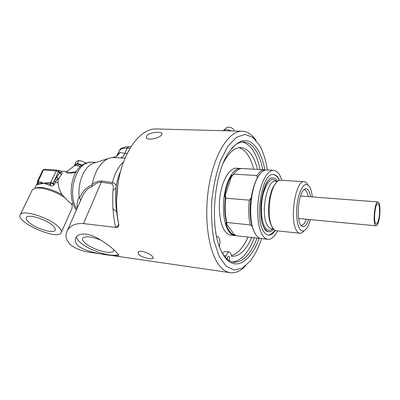 <?xml version="1.0" encoding="UTF-8"?>
<svg xmlns="http://www.w3.org/2000/svg" width="400" height="400" viewBox="0 0 400 400"><rect width="100%" height="100%" fill="white"/><g stroke="black" fill="none" stroke-linecap="round" stroke-linejoin="round"><path stroke-width="0.6" d="M229.93 272.64L93.07 252.78C83.575 251.74 76.11 249.12 70.675 244.925C65.88 240.07 64.75 235.33 67.29 230.695L68 229.555C71.145 225.1 76.305 223.115 83.49 223.59L115.66 227.4C117.855 227.625 118.89 226.605 118.765 224.335L118.705 223.99C117.205 216.65 116.505 208.86 116.595 200.635L117.87 184.55C122.36 152.005 140.365 128.1 156.345 128.955L157.155 128.98M78.335 246.005C75.215 243.05 74.43 240.2 75.98 237.455C79.11 233.265 85.205 232.93 94.27 236.45C103.17 241.145 110.185 246.06 115.31 251.205C118.02 253.725 119.075 255.245 118.465 255.765C117.4 256.3 88.37 254.08 78.335 246.005M138.725 254.5L138.04 252.205C139.295 249.495 149.585 253.05 152.43 256.425L153.18 258.295C152.32 259.81 141.775 257.605 138.725 254.5M256.05 140.36C251.995 134.385 247.285 131.335 241.925 131.195C229.205 130.86 214.595 153.02 209.055 185.35C203.435 217.625 208.53 252.67 219.655 265.88C223.09 270.02 226.77 272.31 230.705 272.75C235.785 273.205 240.705 270.945 245.47 265.975M161.03 135.52C157.72 138.735 147.075 140.675 146.175 137.52L147.185 135.075C150.655 132.15 161.37 131.56 162.045 133.505L161.03 135.52M113 208.65L116.755 211.825M226.42 127.865L226.705 127.62C227.865 126.97 229.405 127.035 231.33 127.81C232.91 128.57 233.755 129.445 233.855 130.44L233.96 130.99M379.05 219.685C380.685 212.28 380.085 201.695 377.99 201.935C374.455 201.18 372.46 226.335 376.095 225.815C377.2 225.675 378.185 223.63 379.05 219.685M378.775 218.86C378.03 222.23 377.19 223.975 376.245 224.095C373.135 224.53 374.84 203.02 377.865 203.655C379.655 203.445 380.175 212.515 378.775 218.86M79.59 160.62L82.03 161.165L78.705 160.535L77.495 160.895L75.91 162.105L74.61 164.955L75.025 165.39M85.82 163.155L82.03 161.165L85.84 163.15M86.785 163.985L85.915 163.225M82.255 165.045L77.4 163.405L78.705 160.535M84.475 163.74L84.965 162.65M77.4 163.405L74.61 164.955M81.805 165.365L77.88 164.385M75.065 165.3L75.19 165.02C76.25 164 78.4 164.155 81.645 165.48M80.54 166.385L76.575 165.395L74.18 165.91M52.655 225.48C54.995 227.575 55.815 229.2 55.105 230.34C53.275 233.865 36.15 228.705 29.17 222.565C26.53 220.31 25.63 218.57 26.465 217.345C28.395 213.89 46.065 219.355 52.655 225.48M57.715 226.105C61.015 229.095 62.13 231.385 61.07 232.975C56.765 240.495 14.455 221.495 20.415 214.525C22.965 209.505 48.42 217.355 57.715 226.105M76.255 171.64L68.515 172.885C67.22 172.27 66.91 171.655 67.59 171.03L67.875 170.81M65.69 171.545L65.655 171.545C65.375 171.65 65.815 172.1 66.975 172.895C69.37 173.16 72.295 173.03 75.75 172.505M60.31 172.62L59.585 173.07L56.705 177.055L57.97 178.07L58.06 182.985C58.4 187.125 59.77 191.08 62.18 194.855L68.635 201.73L71.405 203.72L73.13 203.89M74.025 166.03L67.59 171.03L65.655 171.545L62.22 171.305L60.48 172.82M56.705 177.055L52.86 183.69L50.735 184.005L50.85 182.305L53.085 183.31L58.41 171.895L61.47 174.54C62.51 173.49 62.335 172.875 60.945 172.695L60.345 172.65M54.135 181.195L55.515 182L57.97 178.07M54.51 184.155L53.085 183.31L52.86 183.69L54.03 184.875L55.515 182L58.06 182.985M44.435 169.24L43.385 169.995L56.2 170.89L57.21 170.12L58.3 170.595L58.41 171.895L56.2 170.89L50.85 182.305L43.705 183.21L49.765 185.425L50.445 183.905L43.705 183.21L38.255 181.28L38.38 184.46L43.705 183.21L37.88 182.935L38.38 184.46M37.37 181.47L37.995 181.255L37.88 182.935L37.45 182.975L34.885 188.315M37.615 183.5C37.16 184.68 37.35 185.04 38.18 184.58M50.585 182.285L50.445 183.905L50.735 184.005L50.045 185.59C51.445 186.25 52.77 186.01 54.03 184.875M49.765 185.425L50.045 185.59M62.18 194.855C53.975 189.77 42.29 186.44 37.18 187.685L36.245 187.945M38.255 181.28L43.385 169.995L42.755 170.22M37.72 183.355L37.4 181.4L42.79 170.15L44.41 169.235L57.235 170.125M65.76 198.34C57.115 191.795 41.455 186.645 35.17 188.25L32.27 189.83L31.875 190.65M61.425 232.18L71.995 208.325L72.235 205.555L71.18 203.54M242.34 142.045C250.78 144.28 256.695 153.445 260.075 169.55C256.695 153.445 250.78 144.275 242.335 142.045M254.335 237.795C248.3 253.135 240.925 261.2 232.21 261.98C240.925 261.2 248.3 253.14 254.335 237.795M227.235 259.255C227.44 257.385 227.955 256.375 228.77 256.225C229.655 256.71 229.86 258.025 229.375 260.17L229.19 260.665M251.765 237.505C246.13 250.195 239.54 256.475 231.99 256.34L231.46 256.275C231.2 253.665 230.465 252.235 229.25 251.985C227.99 251.99 226.92 253.285 226.04 255.865L225.5 257.585M222.65 253.815C223.46 252.215 224.34 251.435 225.28 251.48L225.355 251.49M223.275 163.015C228.69 152.715 234.47 147.55 240.615 147.52C248.33 148.29 253.96 155.58 257.495 169.4M231.39 255.605C237.76 253.81 243.295 247.635 247.99 237.075M253.71 169.185C250.555 156.935 245.615 149.755 238.895 147.65M219.37 246.505C220.46 240.98 219.81 237.645 217.42 236.495L216.625 236.64M257.065 238.105C250.74 254.265 243.035 262.33 233.96 262.31C230.48 261.95 227.25 259.885 224.26 256.125L222.715 253.94M231.655 148.34C235.61 144.08 239.555 141.965 243.495 141.99C248.785 142.21 253.29 145.73 257.01 152.545C259.525 157.225 261.465 162.95 262.82 169.705M273.21 174.545L275.135 175.24C276.825 176.295 278.23 178 279.345 180.36M275.15 230.385L270.43 234.605L268.13 235.085M304.105 189.75C305.195 189.815 306.14 190.675 306.945 192.33L308.245 196.61M306.36 219.24C304.835 223.275 303.145 225.3 301.285 225.325L301.135 225.31M310.645 196.795L309.145 191.48C307.82 188.785 306.235 188.075 304.395 189.345C298.115 193.035 295.85 221.635 301.495 225.9C304.08 227.86 306.5 225.715 308.755 219.47M310.39 219.62C309.29 223.64 307.95 226.695 306.37 228.78C303.785 231.975 301.44 231.795 299.34 228.24C296.11 222.46 295.705 207.455 298.57 196.47C302.13 184.95 305.835 181.775 309.685 186.955L310.125 187.805C311.175 190.095 311.895 193.135 312.28 196.92M234.5 235.005C232.715 234.555 231.075 233.3 229.575 231.24C228.085 229.16 226.86 226.4 225.905 222.965L234.5 235.005L234.485 234.415L236.235 235.735L259.035 238.325L259.09 237.9M225.905 222.965L226.84 223.685L226.82 222.485L250.21 224.9L252.01 226.31L252.03 225.675L254.26 232.045L255.65 234.43M224.725 196.985C226.04 187.81 228.45 180.51 231.96 175.075L224.725 196.985L225.58 195.81L225.725 198.21L249.315 200.165L251 197.87L251.09 199.15C252.385 189.765 254.7 182.29 258.03 176.725L260.605 173.31M231.96 175.075L232.02 176.28L233.66 174.09L256.965 175.54L257.185 177.895M236.03 235.585L234.945 235.595C232.775 235.405 230.79 234.08 228.995 231.63C223.88 224.665 221.89 208.17 224.605 193.38C227.29 178.56 234.105 168.135 240.27 168.415L241.32 168.54M226.84 223.685C224.525 215.61 224.105 206.32 225.58 195.81M232.02 176.28L234.855 172.545M226.82 222.485C225.08 215.28 224.715 207.185 225.725 198.21M233.66 174.09C236.385 170.32 239.175 168.465 242.035 168.515L242.37 168.535M250.21 224.9C248.61 217.57 248.31 209.325 249.315 200.165M256.965 175.54C259.56 171.685 262.21 169.78 264.91 169.825L265.985 169.965M252.01 226.31C249.88 218.085 249.54 208.605 251 197.87M260.235 238.385L259.035 238.325M304.21 230.72C302.84 232.485 301.455 233.335 300.065 233.265C298.695 233.16 297.465 232.135 296.375 230.19C289.26 219.085 295.72 179.84 304.15 181.725C305.54 181.79 306.78 182.765 307.865 184.65M299.85 233.24L276.525 230.775C275.055 230.655 273.73 229.64 272.545 227.715L271.28 225.07C267.36 215.55 269.04 194.35 274.43 185.31C276.405 181.875 278.44 180.17 280.535 180.195L280.76 180.21M273.095 228.535C270.12 231.35 267.405 230.935 264.95 227.29C260.915 221.03 260.175 204.885 263.49 192.9C267.64 180.32 272.145 176.63 277.01 181.83M273.675 229.24C272.115 230.99 270.53 231.82 268.93 231.725C267.335 231.6 265.89 230.52 264.595 228.495C256.125 216.86 263.29 175.93 273.19 177.97C274.88 178.055 276.38 179.14 277.7 181.235M275.33 230.47C273.145 233.69 270.88 235.25 268.535 235.135C266.76 234.99 265.15 233.795 263.7 231.55C254.1 218.545 262.185 172.22 273.34 174.545C275.52 174.665 277.41 176.225 279.01 179.23L279.535 180.305M277.62 230.89C274.665 236.625 271.47 239.445 268.035 239.35C266.04 239.18 264.225 237.85 262.59 235.35C257.94 228.26 256.245 211.315 258.875 196.085C261.475 180.825 267.84 170.065 273.505 170.315C276.02 170.445 278.195 172.255 280.03 175.745L281.855 180.28M267.705 239.315L261.305 238.585C259.275 238.415 257.425 237.08 255.755 234.595L254.58 232.515C247.745 219.995 250.37 186.925 259.12 175.235C261.625 171.655 264.165 169.885 266.75 169.93L267.065 169.945M259.14 238.34L236.235 235.735M234.59 235.555L231.01 235.145C228.82 234.955 226.815 233.635 225 231.185C219.835 224.24 217.81 207.795 220.535 193.055C223.23 178.295 230.095 167.91 236.32 168.19L236.655 168.21M264.85 169.82C263.47 162.535 261.445 156.385 258.775 151.37C250.09 136.445 239.95 136.98 228.36 152.97C213.79 174.595 209.65 226.785 220.685 249.835C230.955 273.985 249.745 265.085 259.09 238.335M261.605 238.62C258.52 247.795 254.76 255.235 250.315 260.945L242.405 268.11L234.105 270.045L226.11 266.17L219.19 256.385L214.12 241.245C211.855 228.84 211.08 215.325 211.78 200.695C213.395 186.11 216.3 172.8 220.5 160.755L227.915 146.31L236.32 137.38L244.855 134.425L252.775 137.265L259.485 145.245L260.265 146.645C263.54 152.925 265.905 160.7 267.37 169.965M76.395 210.075C67.72 199.495 70.325 174.225 80.895 166.075L83.3 164.375M113.715 249.74L113.47 251.015C111.405 255.05 91.785 249.41 84.945 242.885C82.695 240.825 81.98 239.195 82.81 238C85.7 235.835 91.925 236.63 101.495 240.39M118.89 151.81L119.33 150.775C120.55 148.985 123.125 148.12 127.06 148.19L128.74 146.695M76.42 236.85C76.495 238.375 77.675 240.16 79.95 242.205C88.68 250.365 112.44 257.965 118.245 254.39M118.705 223.99L118.605 223.495C114.52 203.795 116.74 178.815 124.2 160.23M80.605 200.485L79.205 196.825C77.33 200.855 76.695 204.58 77.305 208.005M80.69 200.3L82.55 196.065C85.015 191.12 88.185 187.96 92.055 186.595L92.08 184.915C86.005 187.545 81.865 191.985 79.66 198.23M92.055 186.595C94.995 183.695 98.075 182.215 101.285 182.145L101.75 181.01C98.34 180.955 95.15 182.07 92.185 184.34L92.15 184.905M83.49 223.59L101.285 182.145L111.97 183.845L112.46 182.575L101.75 181.01M111.97 183.845C113.295 185.25 113.67 187.22 113.09 189.755C114.685 189.395 115.645 188.735 115.975 187.775L116.03 187.325C116.6 185.3 115.41 183.715 112.46 182.575C114.765 173.305 118.46 166.43 123.545 161.955M115.66 227.4C117.605 226.455 118.6 225.285 118.65 223.885L118.625 223.605M117.735 218.46C115.76 207.955 115.185 197.685 116.01 187.645C116.875 181.715 118.395 176.29 120.565 171.365M68 229.555L66.76 231.82M92.185 184.34C95.07 170.735 100.545 162.105 108.61 158.445L116.48 156.505L120.16 152.53L118.075 153.725L117.86 154.225M112.78 157.535L120.355 157.925C122.26 157.56 123.775 156.03 124.9 153.33L120.16 152.53M120.355 157.925L125.08 158.07M79.205 196.825C77.47 182.405 84.46 166.31 93.38 163.23L94.95 162.735M226.705 127.62L223.6 130.355C225.385 129.365 227.77 129.47 230.755 130.665L231.285 130.92M74.525 165.675L76.495 165.465L80.465 166.45M58.245 179.465L61.47 174.54M60.58 172.82L60.945 172.695M223.845 255.58L226.04 255.865M271.835 226.44L270.635 223.93C266.92 214.9 268.51 194.875 273.62 186.305L275.57 183.51M272.95 228.34C270.96 229.075 269.17 228.195 267.585 225.71C259.465 214.175 268.025 174.97 276.835 182M113.09 189.755C112.125 202.325 112.955 214.87 115.575 227.395M127.225 153.39L124.9 153.33L127.06 148.19L130.02 148.27M76.845 209.05C66.37 193.42 76.85 160.555 91.225 162.195L91.69 162.215M156.345 128.955L241.925 131.195M298.65 218.515L376.025 225.81M300.525 196.02L377.99 201.935M79.77 160.635L79.375 160.595M74.965 165.515L75.19 165.02M55.34 229.77L55.105 230.34M72.18 203.795L71.825 204.6M58.37 170.665L60.315 172.615M62.415 171.315L58.14 170.46M37.18 187.685L35.17 188.25M32.27 189.83L20.415 214.525M225.28 251.48L229.25 251.985M231.46 256.27L231.99 256.34M216.57 236.4L217.42 236.495M233.31 262.225L233.96 262.31M267.91 231.62C267.06 231.425 265.73 231.94 262.89 225.585C261.195 220.645 260.295 211.61 261.085 202.62C262.285 193.81 264.165 187.12 266.725 182.55C270.455 177.28 271.19 178.065 272.39 177.92M232.51 175.51L232.855 175.135M264.91 169.825L242.035 168.515M304.15 181.725L280.535 180.195M272.025 226.775L271.28 225.07M275.735 183.285L274.43 185.31M273.19 177.97L271.905 177.89M268.675 231.7L267.42 231.565M268.535 235.135L268.25 235.105M273.505 170.315L266.75 169.93M254.26 232.045L254.58 232.515M258.35 176.035L259.12 175.235M240.27 168.415L236.32 168.19M162.13 133.89L162.05 133.51M153.31 257.955L153.185 258.29M113.735 250.275L113.47 251.015M116.48 156.505L119.33 150.775C120.16 148.375 123.28 147.015 128.69 146.695L130.955 146.75M118.65 255.305L118.47 255.76M116.595 200.635L117.87 184.55M67.305 230.675L80.68 200.31M118.765 224.335L118.65 223.885C116.06 211.875 115.17 199.835 115.975 187.775L116.03 187.325C116.955 181.285 118.48 175.905 120.615 171.185M93.38 163.23L108.61 158.445M80.895 166.075C84.045 163.475 87.49 162.18 91.225 162.195L96.08 162.38"/></g></svg>

